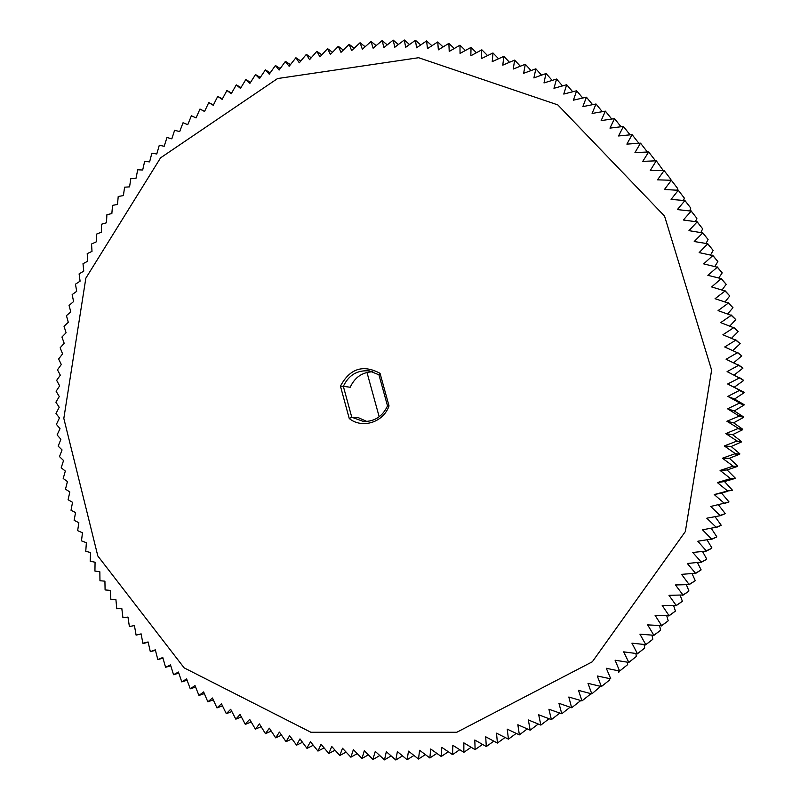 <?xml version="1.0" encoding="UTF-8"?>
<svg xmlns="http://www.w3.org/2000/svg" width="800" height="800" viewBox="0 0 800 800"><rect width="100%" height="100%" fill="white"/><g stroke="black" fill="none" stroke-linecap="round" stroke-linejoin="round"><path stroke-width="1.2" d="M389.04 405.94C383.33 422.47 362.15 429.03 349.25 418.52L351.76 417.22L363.49 421.48C374.53 421.64 382.54 416.46 387.52 405.91L378.94 374.82L380.04 373.32L389.04 405.94L387.52 405.91M349.25 418.52L340.44 386.14C349.86 368.51 363.06 364.24 380.04 373.32M277.56 78.55L160.57 157.84L85.85 278.16L63.82 418.41L97.82 555.98L184.15 667.87L310.9 732.27L456.81 732.26L592.33 661.78L685.35 531.56L711.62 370.12L664.55 216.09L557.8 104.89L418.62 57.72L277.56 78.55M340.44 386.14L343.34 386.33L351.76 417.22L358.55 417.75L366.85 421.47M372.85 371.77C362.36 372.11 354.82 377.27 350.22 387.25L343.34 386.33C348.81 374.91 357.57 369.78 369.59 370.96L378.94 374.82M279.12 70.07L275.44 65.5L269.24 74.18L265.41 69.87L259.5 78.61L255.53 74.57L249.91 83.35L245.82 79.57L240.48 88.4L236.28 84.88L231.23 93.74L226.92 90.49L222.15 99.37L217.74 96.39L213.26 105.28L208.76 102.57L204.56 111.47L199.97 109.04L196.06 117.93L191.4 115.77L187.76 124.65L183.03 122.76L179.68 131.62L174.62 130.26L171.82 138.84L166.98 137.5L164.18 146.29L159.3 145.24L156.78 153.98L151.86 153.2L149.61 161.89L144.66 161.39L142.68 170.01L137.72 169.79L136 178.34L130.8 178.69L129.57 186.87L124.59 187.19L123.4 195.59L118.22 196.49L117.49 204.48L112.53 205.36L111.85 213.56L106.9 214.7L106.47 222.79L101.55 224.21L101.37 232.18L96.32 234.2L96.55 241.72L91.54 244.01L92 251.4L87.2 253.62L87.74 261.21L83 263.69L83.77 271.14L79.09 273.88L80.08 281.18L75.47 284.18L76.69 291.33L72.16 294.58L73.59 301.57L69.05 305.43L70.79 311.9L66.44 315.65L68.29 322.3L64.03 326.31L66.09 332.78L61.93 337.02L64.19 343.31L60.15 347.8L62.59 353.89L58.62 358.99L61.3 364.52L57.47 369.85L60.32 375.18L56.65 380.36L59.64 385.86L56.11 391.27L59.27 396.55L55.89 402.19L59.21 407.25L55.99 413.48L59.46 417.95L56.4 424.39L60.02 428.64L57.1 434.91L60.89 439.3L58.18 446.15L62.06 449.93L59.48 456.61L63.54 460.53L61.21 467.76L65.33 471.07L63.19 478.49L67.43 481.55L65.49 489.16L69.83 491.97L68.1 499.75L72.54 502.31L71.02 510.26L75.55 512.56L74.13 520.33L78.86 522.72L77.65 530.65L82.47 532.78L81.48 540.86L86.37 542.72L85.76 551.29L90.57 552.54L90.19 561.25L95.07 562.22L94.93 571.07L99.85 571.77L99.96 580.74L104.92 581.16L105.09 589.93L110.27 590.4L110.88 599.59L115.9 599.47L116.77 608.77L121.8 608.36L122.94 617.75L127.98 617.06L129.38 626.54L134.43 625.57L136.1 635.13L141.13 633.87L142.84 643.23L148.1 641.96L150.32 651.66L155.32 649.83L157.82 659.59L162.78 657.47L165.57 667.28L170.49 664.87L173.56 674.72L178.43 672.03L181.79 681.9L186.61 678.92L190.26 688.82L195 685.56L198.95 695.46L203.62 691.92L207.85 701.83L212.44 698L216.97 707.9L221.47 703.79L226.3 713.68L230.69 709.29L235.81 719.15L240.09 714.48L245.19 724.14L249.68 719.37L255.4 729.15L259.44 723.93L265.46 733.66L269.35 728.18L275.67 737.84L279.42 732.09L286.04 741.68L289.64 735.66L296.55 745.17L299.98 738.89L306.83 748.2L310.46 741.77L317.96 751.08L321.04 744.29L328.84 753.49L331.73 746.46L339.81 755.53L342.5 748.25L350.88 757.19L353.36 749.68L362.03 758.47L364.29 750.74L372.85 759.35L375.28 751.41L384.5 759.88L386.32 751.71L395.81 760L397.39 751.61L407.15 759.72L408.48 751.14L418.51 759.04L419.58 750.27L429.87 757.97L430.69 749.01L441.23 756.49L441.77 747.35L452.56 754.61L452.83 745.3L463.86 752.33L463.85 742.86L475.11 749.64L474.81 740.02L486.3 746.55L485.7 736.79L497.42 743.06L496.52 733.17L508.44 739.16L507.24 729.15L519.37 734.87L517.85 724.75L530.18 730.18L528.34 719.96L540.85 725.09L538.7 714.79L551.39 719.62L548.91 709.24L561.76 713.75L558.95 703.31L571.62 707.73L568.83 697.02L581.98 700.89L578.51 690.36L591.8 693.9L587.99 683.34L601.4 686.55L597.26 675.98L610.78 678.85L606.3 668.27L619.62 671.07L615.1 660.22L628.81 662.4L623.65 651.85L637.44 653.67L631.93 643.17L645.79 644.63L639.94 634.17L653.85 635.27L647.66 624.88L661.61 625.62L655.08 615.3L669.05 615.67L662.2 605.44L676.18 605.45L668.99 595.33L682.97 594.97L675.45 584.96L689.2 584.6L681.58 574.35L695.51 573.26L687.35 563.51L701.24 562.06L692.77 552.47L706.43 551.04L697.82 541.23L711.59 539.04L702.5 529.8L716.19 527.26L706.8 518.2L720.26 515.71L710.72 506.46L724.2 503.2L714.24 494.57L727.6 490.97L717.36 482.56L730.59 478.62L720.09 470.44L733.17 466.16L722.41 458.23L735.33 453.63L724.32 445.95L737.07 441.02L725.82 433.61L738.39 428.36L726.9 421.23L739.25 416.1L727.58 408.82L739.74 402.96L727.83 396.4L739.78 390.25L727.67 383.99L739.41 377.99L727.1 371.61L738.61 365.33L726.11 359.26L737.39 352.72L724.71 346.98L735.75 340.17L722.9 334.76L733.69 327.71L720.69 322.63L731.21 315.35L718.07 310.61L728.33 303.1L715.06 298.71L725.04 290.99L711.66 286.94L721.22 278.61L707.86 275.33L717.27 267.21L703.69 263.87L712.8 255.58L699.15 252.6L707.78 243.75L694.23 241.52L702.73 232.91L688.96 230.65L697.14 221.89L683.34 220L691.2 211.11L677.38 209.58L684.92 200.57L671.08 199.4L678.29 190.29L664.46 189.48L671.35 180.28L657.53 179.83L664.09 170.55L650.29 170.46L656.26 160.8L642.76 161.38L648.66 151.97L634.96 152.59L640.52 143.15L626.88 144.12L632.1 134.64L618.54 135.96L623.43 126.46L609.96 128.12L614.52 118.62L601.14 120.62L605.37 111.13L592.1 113.45L596 103.98L582.85 106.63L586.42 97.2L573.4 100.17L576.64 90.77L563.77 94.06L566.69 84.72L553.96 88.31L556.56 79.04L544 82.93L545.93 73.56L533.89 77.92L535.86 68.81L523.64 73.28L525.3 64.27L513.27 69.02L514.63 60.11L502.79 65.14L503.85 56.35L492.22 61.63L492.99 52.97L481.56 58.51L481.67 49.89L470.84 55.77L471.03 47.39L460.05 53.41L459.97 45.19L449.22 51.44L448.87 43.38L438.35 49.84L437.74 41.95L427.47 48.63L426.59 40.92L416.57 47.79L415.45 40.27L405.67 47.33L404.31 40L394.79 47.25L393.19 40.12L383.94 47.54L382.11 40.61L373.12 48.2L371.07 41.48L362.35 49.22L360.08 42.73L351.63 50.6L349.16 44.34L340.99 52.35L338.32 46.31L330.42 54.45L327.56 48.64L319.94 56.89L316.9 51.33L309.56 59.68L306.35 54.36L299.3 62.81L295.92 57.74L289.15 66.28L285.26 61.59L279.12 70.07M275.44 65.5L280.2 68.57M265.41 69.87L270.15 72.85M255.53 74.57L260.25 77.44M245.82 79.57L250.52 82.35M236.28 84.88L240.96 87.57M226.92 90.49L231.58 93.09M217.74 96.39L222.38 98.91M208.76 102.57L213.39 105.01M199.97 109.04L204.59 111.39M136.1 635.13L141.15 633.95M143.08 643.51L148.16 642.25M150.32 651.66L155.43 650.33M157.82 659.59L162.97 658.17M165.57 667.28L170.75 665.78M173.56 674.72L178.79 673.13M181.79 681.9L187.06 680.23M190.26 688.82L195.57 687.06M198.95 695.46L204.3 693.62M207.85 701.83L213.26 699.89M216.97 707.9L222.43 705.87M226.3 713.68L231.81 711.55M235.81 719.15L241.38 716.93M245.52 724.31L251.14 721.98M255.4 729.15L261.08 726.72M265.46 733.66L271.2 731.12M275.67 737.84L281.47 735.19M286.04 741.68L291.91 738.92M296.55 745.17L302.48 742.29M307.2 748.3L313.19 745.31M317.96 751.08L324.02 747.96M328.84 753.49L334.97 750.25M339.81 755.53L346.01 752.16M350.88 757.19L357.15 753.69M362.03 758.47L368.37 754.84M373.24 759.37L379.66 755.61M384.5 759.88L391.01 755.98M395.81 760L402.4 755.96M407.15 759.72L413.82 755.53M418.51 759.04L425.26 754.71M429.87 757.97L436.71 753.49M441.23 756.49L448.16 751.86M452.56 754.61L459.59 749.82M463.86 752.33L470.99 747.38M475.11 749.64L482.34 744.53M486.3 746.55L493.64 741.27M497.42 743.06L504.87 737.61M508.44 739.16L516.02 733.54M519.37 734.87L527.08 729.07M530.18 730.18L538.03 724.19M540.85 725.09L548.85 718.92M551.39 719.62L559.55 713.26M561.76 713.75L570.1 707.2M571.96 707.51L580.5 700.76M581.98 700.89L590.73 693.93M591.8 693.9L600.32 686.61M601.4 686.55L609.66 679.96L609.62 678.91M618.67 670.87L618.78 672.46M619.62 671.07L627.67 664.63L619.93 670.79M627.45 662.49L627.67 664.63M628.52 662.69L636.31 656.47L628.81 662.4M635.94 653.79L636.31 656.47M637.15 653.98L644.41 648.29L637.44 653.67M644.14 644.76L644.69 647.99M645.51 644.94L652.54 639.51L645.79 644.63M652.02 635.43L652.81 639.2M653.58 635.6L660.38 630.43L653.85 635.27M659.58 625.81L660.64 630.11M661.35 625.95L667.93 621.06L661.61 625.62M666.81 615.91L668.18 620.73M668.8 616.02L675.42 611.08L669.05 615.67M673.68 605.75L675.42 611.08M675.94 605.8L682.11 601.49L676.18 605.45M680.2 595.33L682.34 601.15M682.74 595.33L688.72 591.32L682.97 594.97M686.36 584.67L688.94 590.97M689.2 584.6L695 580.9L689.42 584.23M692.14 573.8L695.2 580.54M695.31 573.63L701.13 569.89L695.51 573.26M697.53 562.72L701.13 569.89M701.05 562.44L706.51 559.39L701.24 562.06M702.52 551.45L706.69 559.02M706.43 551.04L711.73 548.32L706.61 550.65M707.11 540.01L711.9 547.94M711.43 539.44L716.59 537.06L711.59 539.04M711.3 528.41L716.74 536.68M716.04 527.66L721.21 525.24L716.19 527.26M715.06 516.68L721.21 525.24M720.26 515.71L725.29 513.64L720.39 515.31M718.41 504.82L725.29 513.64M724.08 503.62L728.99 501.9L724.2 503.2M714.24 494.57L721.5 493.07L728.99 501.9M727.49 491.39L721.5 493.07M732.19 490.43L727.6 490.97M717.36 482.56L724.49 481.56L732.29 490.02M730.5 479.04L735.1 478.45L724.49 481.56M735.1 478.45L730.59 478.62M720.09 470.44L727.11 469.96L735.2 478.04M733.09 466.59L737.62 466.36L727.11 469.96M737.62 466.36L733.17 466.16M722.41 458.23L729.33 458.27L737.7 465.95M735.26 454.05L739.73 454.2L729.33 458.27M739.73 454.2L735.33 453.63M724.32 445.95L731.16 446.5L739.8 453.78M737.02 441.45L741.43 441.97L731.16 446.5M741.43 441.97L737.07 441.02M725.82 433.61L732.59 434.68L741.48 441.55M738.35 428.79L742.72 429.69L732.59 434.68M742.72 429.69L738.39 428.36M726.9 421.23L733.63 422.83L742.76 429.27M739.25 416.1L743.6 417.37L733.63 422.83M743.6 417.37L739.28 415.67M727.58 408.82L734.28 410.94L743.62 416.95M739.73 403.39L744.06 405.04L734.28 410.94M744.06 405.04L739.74 402.96M727.83 396.4L734.52 399.05L744.07 404.62M739.78 390.68L744.11 392.71L734.52 399.05M744.11 392.71L739.78 390.25M727.67 383.99L744.11 392.29M739.41 377.99L743.75 380.39L734.36 387.16M743.75 380.39L739.39 377.56M738.61 365.33L742.97 368.1L734.16 375.03M742.97 368.1L738.58 364.9M737.39 352.72L741.79 355.86L733.75 362.72M741.79 355.86L737.34 352.29M735.75 340.17L740.19 343.68L732.9 350.42M740.19 343.68L735.69 339.75M733.69 327.71L738.19 331.59L731.62 338.16M738.19 331.59L733.61 327.29M731.21 315.35L735.78 319.59L729.9 325.95M735.78 319.59L731.12 314.93M728.33 303.1L732.98 307.7L727.75 313.81M732.98 307.7L728.22 302.69M725.04 290.99L729.78 295.93L725.17 301.76M729.78 295.93L724.92 290.58M721.35 279.02L726.19 284.31L722.17 289.82M726.19 284.31L721.22 278.61M717.27 267.21L722.23 272.84L718.74 278M722.23 272.84L717.12 266.81M712.8 255.58L717.88 261.55L714.91 266.33M717.88 261.55L712.64 255.19M707.95 244.14L713.17 250.44L710.66 254.81M713.17 250.44L707.78 243.75M702.73 232.91L708.09 239.52L706.02 243.46M708.09 239.52L702.54 232.53M697.14 221.89L702.66 228.82L700.98 232.31M702.66 228.82L696.94 221.52M691.2 211.11L696.89 218.34L695.56 221.37M696.89 218.34L690.99 210.75M684.92 200.57L690.78 208.1L689.77 210.64M690.78 208.1L684.7 200.22M678.29 190.29L684.34 198.11L683.61 200.15M684.34 198.11L678.06 189.95M671.35 180.28L677.58 188.37L677.09 189.91M677.58 188.37L671.11 179.94M664.09 170.55L670.52 178.91L670.23 179.94M656.52 161.11L663.04 170.24M648.66 151.97L655.51 160.83M640.52 143.15L647.2 151.75M632.1 134.64L638.65 143M623.43 126.46L629.85 134.59M614.52 118.62L620.82 126.53M605.37 111.13L611.57 118.82M596 103.98L602.11 111.46M586.42 97.2L592.44 104.47M576.64 90.77L582.59 97.85M566.69 84.72L572.56 91.6M556.56 79.04L562.37 85.73M546.28 73.73L552.03 80.25M535.86 68.81L541.54 75.14M525.3 64.27L530.93 70.43M514.63 60.11L520.21 66.1M503.85 56.35L509.38 62.17M492.99 52.97L498.46 58.63M482.04 49.99L487.47 55.49M471.03 47.39L476.42 52.74M459.97 45.19L465.31 50.38M448.87 43.38L454.17 48.42M437.74 41.95L443 46.85M426.59 40.92L431.82 45.67M415.45 40.27L420.63 44.88M404.31 40L409.46 44.48M393.19 40.12L398.3 44.46M382.11 40.61L387.18 44.83M371.07 41.48L376.11 45.57M360.08 42.73L365.08 46.69M349.16 44.34L354.13 48.18M338.32 46.31L343.26 50.03M327.56 48.64L332.47 52.25M316.9 51.33L321.78 54.82M306.35 54.36L311.2 57.75M295.92 57.74L300.73 61.02M285.61 61.46L290.4 64.63M379.18 416.79L366.98 372.42"/></g></svg>
